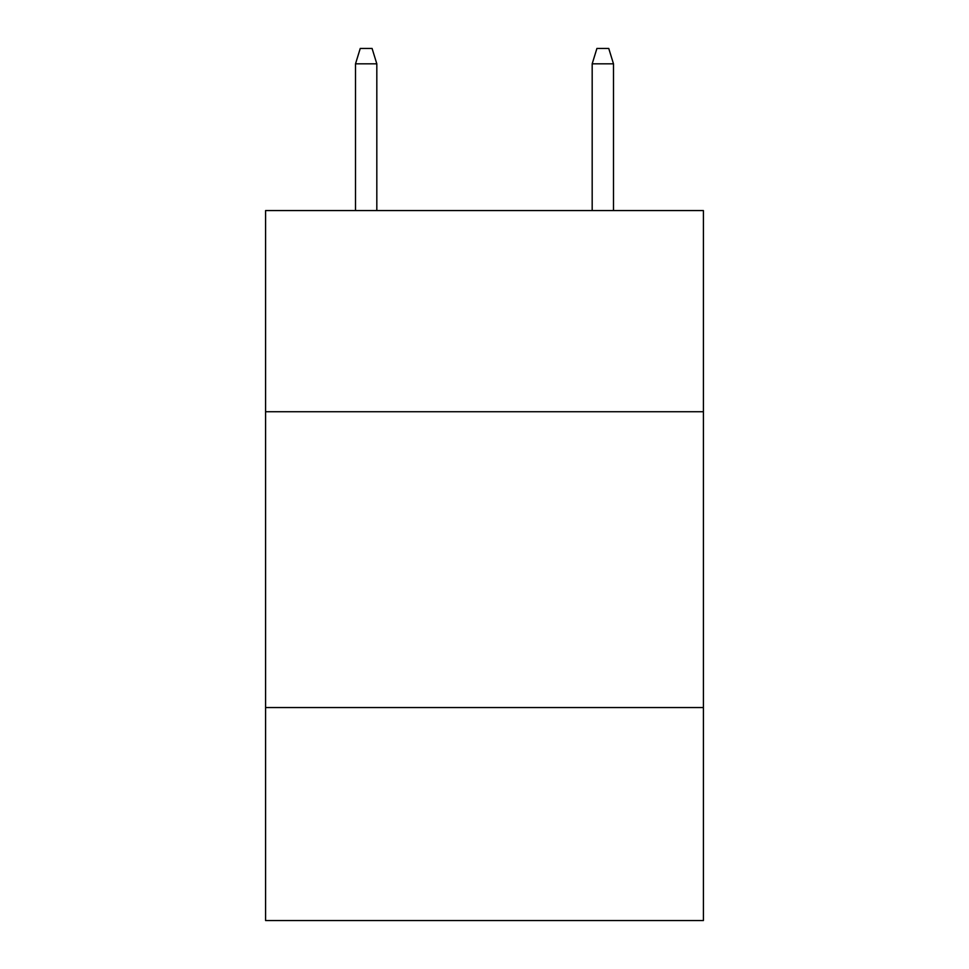<?xml version="1.0" encoding="UTF-8"?>
<svg xmlns="http://www.w3.org/2000/svg" width="969" height="969" viewBox="0 0 969 969"><rect width="100%" height="100%" fill="white"/><g stroke="black" fill="none" stroke-linecap="round" stroke-linejoin="round"><path stroke-width="1.45" d="M703.409 411.728L703.409 210.564L265.591 210.564L265.591 411.728L703.409 411.728L703.409 920.55L265.591 920.55L265.591 411.728M703.409 707.552L265.591 707.552M376.82 210.564L376.82 63.833L355.514 63.833L355.514 210.564M355.514 63.833L360.25 48.45L372.084 48.45L376.82 63.833M592.18 63.833L596.916 48.45L608.75 48.45L613.486 63.833L592.18 63.833L592.18 210.564M613.486 63.833L613.486 210.564"/></g></svg>
